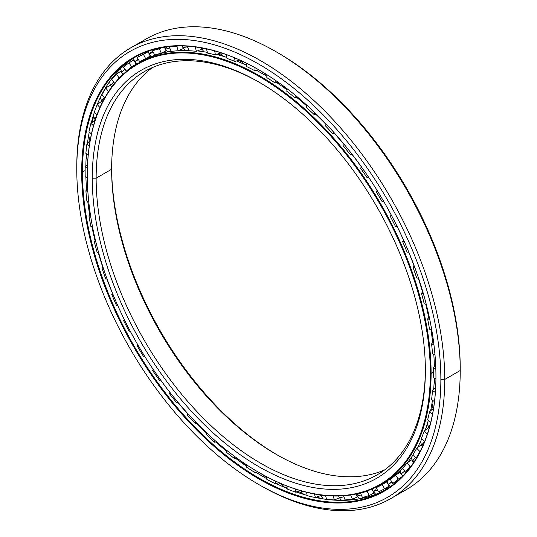 <?xml version="1.0" encoding="UTF-8"?>
<svg xmlns="http://www.w3.org/2000/svg" width="537" height="537" viewBox="0 0 537 537"><rect width="100%" height="100%" fill="white"/><g stroke="black" fill="none" stroke-linecap="round" stroke-linejoin="round"><path stroke-width="0.81" d="M425.364 369.382A232.803 134.411 60 0 1 260.27 463.028A232.803 134.411 60 0 1 96.136 178.19L92.263 178.19A235.542 135.989 -120 0 0 258.814 466.666A235.542 135.989 -120 0 0 425.371 370.503A235.542 135.989 60 0 1 258.814 466.666A235.542 135.989 60 0 1 92.263 178.19A235.542 135.989 60 0 1 258.814 82.027A235.542 135.989 60 0 1 425.371 370.503L425.371 370.503A235.542 135.989 -120 0 0 258.821 82.027A235.542 135.989 -120 0 0 92.263 178.19L96.136 178.19A232.803 134.411 -120 0 0 197.757 412.47A232.803 134.411 -120 0 0 377.155 474.842A232.803 134.411 -120 0 0 425.364 369.382M430.325 373.363L431.104 373.363A243.1 140.352 -120 0 0 259.203 75.63A243.1 140.352 -120 0 0 87.309 174.881A243.1 140.352 60 0 1 137.653 63.588A243.1 140.352 60 0 1 324.986 128.719A243.1 140.352 60 0 1 431.104 373.363L433.272 372.114L431.104 373.363A243.1 140.352 60 0 1 380.753 484.656A243.1 140.352 60 0 1 259.009 472.5A243.1 140.352 -120 0 0 259.203 472.614A243.1 140.352 -120 0 0 431.104 373.363L430.325 373.363A242.549 140.036 60 0 1 258.814 472.385A242.549 140.036 60 0 1 87.309 175.324A242.549 140.036 60 0 1 258.814 76.301A242.549 140.036 60 0 1 430.325 373.363A242.549 140.036 -120 0 0 258.814 76.301A242.549 140.036 -120 0 0 87.309 175.324A242.549 140.036 -120 0 0 258.814 472.392A242.549 140.036 -120 0 0 430.325 373.363M434.366 366.744A243.1 140.352 -120 0 0 433.802 354.467A243.1 140.352 60 0 1 433.883 355.601A243.1 140.352 60 0 1 434.366 366.744M432.715 342.666A243.1 140.352 -120 0 0 430.936 329.725A243.1 140.352 60 0 1 432.715 342.666M428.748 317.642A243.1 140.352 -120 0 0 425.727 304.164A243.1 140.352 60 0 1 428.748 317.642M422.512 292.021A243.1 140.352 -120 0 0 418.263 278.146A243.1 140.352 60 0 1 422.512 292.021M414.101 266.144A243.1 140.352 -120 0 0 408.637 252.028A243.1 140.352 60 0 1 414.101 266.144M403.636 240.354A243.1 140.352 -120 0 0 397.098 226.433A243.1 140.352 60 0 1 403.636 240.354M391.245 215.001A243.1 140.352 -120 0 0 383.74 201.469A243.1 140.352 60 0 1 391.245 215.001L390.278 216.317L391.251 214.995M377.115 190.427A243.1 140.352 -120 0 0 368.724 177.465A243.1 140.352 60 0 1 377.115 190.427L376.182 191.722L377.115 190.42M361.421 166.973A243.1 140.352 -120 0 0 352.265 154.743A243.1 140.352 60 0 1 361.421 166.973M344.291 144.836A243.1 140.352 -120 0 0 334.585 133.619A243.1 140.352 60 0 1 344.291 144.836M325.959 124.362A243.1 140.352 -120 0 0 315.91 114.368A243.1 140.352 60 0 1 325.959 124.362M306.755 105.95A243.1 140.352 -120 0 0 296.498 97.264A243.1 140.352 60 0 1 306.755 105.95M286.959 89.854A243.1 140.352 -120 0 0 276.609 82.53A243.1 140.352 60 0 1 286.959 89.854M266.842 76.288A243.1 140.352 -120 0 0 262.512 73.723A243.1 140.352 -120 0 0 256.505 70.374A243.1 140.352 60 0 1 262.512 73.723A243.1 140.352 60 0 1 266.842 76.288M246.691 65.427A243.1 140.352 -120 0 0 236.441 60.963A243.1 140.352 60 0 1 246.691 65.427M226.782 57.425A243.1 140.352 -120 0 0 216.68 54.445A243.1 140.352 60 0 1 226.782 57.425M207.383 52.378A243.1 140.352 -120 0 0 197.435 50.921A243.1 140.352 60 0 1 207.383 52.378M188.762 50.337A243.1 140.352 -120 0 0 178.848 50.512A243.1 140.352 60 0 1 188.762 50.337M139.318 62.654A243.1 140.352 60 0 1 171.182 51.324A243.1 140.352 -120 0 0 140.963 61.681L137.653 63.588M263.002 74.005A13.693 7.907 120 0 0 264.184 74.408A13.693 7.907 -60 0 1 263.002 74.005M241.12 61.52A239.166 138.083 -120 0 0 238.227 60.399A239.166 138.083 60 0 1 241.12 61.52M222.11 55.277A239.166 138.083 -120 0 0 217.465 54.163A239.166 138.083 60 0 1 222.11 55.277M150.843 55.982A243.1 140.352 -120 0 0 147.252 58.144A243.1 140.352 60 0 1 150.306 56.291A243.1 140.352 60 0 1 150.843 55.982L150.306 56.291M277.213 454.92A235.542 135.989 60 0 1 111.636 168.128A235.542 135.989 -120 0 0 277.213 454.92M111.629 169.242A232.803 134.411 -120 0 0 276.246 454.362A232.803 134.411 -120 0 0 384.64 469.922A232.803 134.411 60 0 1 208.222 398.105A232.803 134.411 60 0 1 111.629 169.242L96.136 178.19L111.629 169.242A232.803 134.411 60 0 1 152.36 67.588A232.803 134.411 -120 0 0 111.629 169.242L111.629 169.242M259.787 82.591A232.803 134.411 -120 0 0 144.352 71.616A232.803 134.411 -120 0 0 96.136 178.19A232.803 134.411 60 0 1 259.787 82.591M435.514 385.512A239.166 138.083 60 0 1 435.272 388.036A239.166 138.083 -120 0 0 435.514 385.512M432.493 406.153A239.166 138.083 60 0 1 431.661 409.892A239.166 138.083 -120 0 0 432.493 406.153M427.378 424.586A239.166 138.083 60 0 1 425.244 430.218A239.166 138.083 -120 0 0 427.378 424.586M434.312 378.048A243.1 140.352 60 0 1 433.661 389.567A243.1 140.352 -120 0 0 434.312 378.048M432.46 400.152A243.1 140.352 60 0 1 430.6 410.832A243.1 140.352 -120 0 0 432.46 400.152M428.278 420.471A243.1 140.352 60 0 1 425.19 430.258A243.1 140.352 -120 0 0 428.278 420.471M421.827 438.729A243.1 140.352 60 0 1 417.45 447.636A243.1 140.352 -120 0 0 421.827 438.729M413.215 454.698A243.1 140.352 60 0 1 407.254 462.854A243.1 140.352 -120 0 0 413.215 454.698M380.753 484.656L384.062 482.743A243.1 140.352 -120 0 0 405.771 464.626A243.1 140.352 60 0 1 382.398 483.676M258.814 484.555L260.754 485.67A260.19 150.219 -120 0 0 444.737 379.451L440.864 379.451A257.451 148.642 60 0 1 258.814 484.555A257.451 148.642 60 0 1 76.771 169.242L76.771 167.007A260.19 150.219 60 0 1 130.659 47.894A260.19 150.219 60 0 1 331.161 117.603A260.19 150.219 60 0 1 444.737 379.451A260.19 150.219 60 0 1 390.849 498.558A260.19 150.219 60 0 1 259.78 485.106M435.943 376.162L435.943 376.612A250.497 144.621 -120 0 0 258.821 69.817A250.497 144.621 -120 0 0 81.691 172.082L82.463 172.082A249.947 144.305 60 0 1 259.015 69.931A249.947 144.305 -120 0 0 134.23 57.66A249.947 144.305 -120 0 0 82.463 172.082L85.141 170.538L82.463 172.082A249.947 144.305 -120 0 0 191.568 423.619A249.947 144.305 -120 0 0 384.177 490.583A249.947 144.305 -120 0 0 435.943 376.383A249.947 144.305 60 0 1 259.109 478.145A249.947 144.305 60 0 1 82.463 172.082L81.691 172.082A250.497 144.621 -120 0 0 258.814 478.876A250.497 144.621 -120 0 0 435.943 376.612L435.943 376.162M85.846 166.094A249.947 144.305 60 0 1 86.403 153.783A249.947 144.305 -120 0 0 85.846 166.094M87.41 143.701A249.947 144.305 60 0 1 89.243 132.115A249.947 144.305 -120 0 0 87.41 143.701M91.236 123.114A249.947 144.305 60 0 1 94.391 112.28A249.947 144.305 -120 0 0 91.236 123.114M96.465 106.514A249.947 144.305 60 0 1 135.915 56.714A249.947 144.305 -120 0 0 96.465 106.514M262.982 476.52A13.693 7.907 120 0 0 264.184 476.937A13.693 7.907 -60 0 1 262.754 476.4M88.941 142.298A253.826 146.547 60 0 1 89.39 138.492A253.826 146.547 -120 0 0 88.941 142.298M92.223 122.268A253.826 146.547 60 0 1 93.525 116.885A253.826 146.547 -120 0 0 92.223 122.268M97.298 104.567A253.826 146.547 60 0 1 97.794 103.205A253.826 146.547 -120 0 0 97.298 104.567M85.907 177.002A249.947 144.305 -120 0 0 86.195 183.775A249.947 144.305 -120 0 0 86.605 189.964A249.947 144.305 60 0 1 85.907 177.002M87.753 201.462A249.947 144.305 -120 0 0 89.699 214.975A249.947 144.305 60 0 1 87.753 201.462M91.914 226.836A249.947 144.305 -120 0 0 95.096 240.791A249.947 144.305 60 0 1 91.914 226.836M98.318 252.786A249.947 144.305 -120 0 0 102.728 267.05A249.947 144.305 60 0 1 98.318 252.786M106.89 278.978A249.947 144.305 -120 0 0 112.501 293.397A249.947 144.305 60 0 1 106.89 278.978M117.596 305.264A249.947 144.305 -120 0 0 121.865 314.494A249.947 144.305 60 0 1 117.596 305.264M160.644 380.095A249.947 144.305 -120 0 0 169.981 392.601A249.947 144.305 60 0 1 160.644 380.095M177.989 402.575A249.947 144.305 -120 0 0 187.916 414.094A249.947 144.305 60 0 1 177.989 402.575M196.448 423.297A249.947 144.305 -120 0 0 206.779 433.648A249.947 144.305 60 0 1 196.448 423.297M215.773 441.985A249.947 144.305 -120 0 0 226.399 451.087A249.947 144.305 60 0 1 215.773 441.985M235.696 458.397A249.947 144.305 -120 0 0 246.503 466.163A249.947 144.305 60 0 1 235.696 458.397M255.934 472.312A249.947 144.305 -120 0 0 262.546 476.272A249.947 144.305 -120 0 0 266.842 478.689A249.947 144.305 60 0 1 262.546 476.272A249.947 144.305 60 0 1 255.934 472.312M132.901 60.466A249.947 144.305 60 0 1 133.733 59.741A249.947 144.305 -120 0 0 132.901 60.466M390.849 498.558L406.341 489.616A260.19 150.219 -120 0 0 460.229 370.503L460.229 368.268L460.229 370.503A260.19 150.219 60 0 1 398.36 493.684M138.64 43.826A260.19 150.219 60 0 1 276.246 51.841A260.19 150.219 60 0 1 460.229 370.503L444.737 379.451L460.229 370.503A260.19 150.219 -120 0 0 346.654 108.655A260.19 150.219 -120 0 0 146.151 38.953L130.659 47.894M277.22 52.404A257.451 148.642 60 0 1 460.229 368.268A257.451 148.642 -120 0 0 278.186 52.955L276.246 51.841M389.016 486.207A249.947 144.305 -120 0 0 389.513 486.025A249.947 144.305 60 0 1 389.016 486.207M386.063 488.509A249.947 144.305 -120 0 0 390.325 486.663A249.947 144.305 60 0 1 386.063 488.509M278.475 482.87A253.826 146.547 -120 0 0 281.368 484.307A253.826 146.547 60 0 1 278.475 482.87M297.84 491.415A253.826 146.547 -120 0 0 302.15 492.979A253.826 146.547 60 0 1 297.84 491.415M316.333 497.215A253.826 146.547 -120 0 0 322.905 498.692A253.826 146.547 60 0 1 316.333 497.215M276.199 483.542A249.947 144.305 -120 0 0 287.147 488.489A249.947 144.305 60 0 1 276.199 483.542M296.202 491.966A249.947 144.305 -120 0 0 307.151 495.416A249.947 144.305 60 0 1 296.202 491.966M315.608 497.49A249.947 144.305 -120 0 0 385.841 489.596A249.947 144.305 60 0 1 315.608 497.49M76.771 169.242A257.451 148.642 -120 0 0 258.814 484.555A257.451 148.642 -120 0 0 440.864 379.451A257.451 148.642 -120 0 0 258.814 64.138A257.451 148.642 -120 0 0 76.771 169.242A257.451 148.642 60 0 1 258.814 64.138A257.451 148.642 60 0 1 440.864 379.451L444.737 379.451A260.19 150.219 -120 0 0 260.754 60.782A260.19 150.219 -120 0 0 76.771 167.007L76.771 169.242M435.943 376.612A250.497 144.621 60 0 1 258.814 478.876A250.497 144.621 60 0 1 81.691 172.082A250.497 144.621 60 0 1 258.814 69.817A250.497 144.621 60 0 1 435.943 376.612M148.326 51.243A248.577 143.52 -120 0 0 145.822 52.935A248.577 143.52 60 0 1 148.326 51.243M85.135 171.659A248.577 143.52 60 0 1 85.188 166.739L87.551 164.416L85.188 166.739L87.403 168.168L85.188 166.739A248.577 143.52 -120 0 0 85.135 171.659A248.577 143.52 -120 0 0 85.188 176.639L87.316 177.727L85.188 176.639A248.577 143.52 60 0 1 85.135 171.659M85.88 153.448A248.577 143.52 60 0 1 86.873 144.191L90.021 141.305L86.873 144.191L89.276 146.064L86.873 144.191A248.577 143.52 -120 0 0 85.88 153.448L88.222 154.958L85.88 153.448M88.941 131.874A248.577 143.52 60 0 1 90.914 123.382L95.123 119.973L90.914 123.382L93.472 125.745L90.914 123.382A248.577 143.52 -120 0 0 88.941 131.874L91.471 133.854L88.941 131.874M94.317 112.213A248.577 143.52 60 0 1 97.251 104.601L101.533 101.332L97.251 104.601L99.936 107.487L97.251 104.601A248.577 143.52 -120 0 0 94.317 112.213L97.022 114.71L94.317 112.213M101.956 94.727A248.577 143.52 60 0 1 105.802 88.102L110.206 84.98L105.802 88.102L108.568 91.538L105.802 88.102A248.577 143.52 -120 0 0 101.956 94.727L104.782 97.768L101.956 94.727M111.743 79.657A248.577 143.52 60 0 1 116.455 74.106L121.006 71.126L116.455 74.106L119.187 78.033A243.758 140.734 -120 0 0 117.16 80.328A243.758 140.734 60 0 1 119.187 78.033L116.455 74.106A248.577 143.52 -120 0 0 111.743 79.657L114.643 83.262L111.743 79.657M123.544 67.199A248.577 143.52 60 0 1 129.055 62.795L133.78 59.956L129.055 62.795L131.538 66.93A243.758 140.734 -120 0 0 126.282 71.132L127.484 70.542L126.282 71.132A243.758 140.734 60 0 1 131.538 66.93L136.062 64.192L131.538 66.93L129.055 62.795A248.577 143.52 -120 0 0 123.544 67.199L126.282 71.132L123.544 67.199M147.984 51.304L144.299 53.431M141.56 55.016L137.204 57.526A248.577 143.52 60 0 1 143.439 54.338L148.366 51.599L143.439 54.338L145.634 58.62A243.758 140.734 -120 0 0 139.687 61.661A243.758 140.734 60 0 1 145.634 58.62L150.273 56.063L145.634 58.62L143.439 54.338A248.577 143.52 -120 0 0 137.204 57.526L139.687 61.661L137.204 57.526L139.909 55.962M155.139 49.015L152.535 50.773A248.577 143.52 60 0 1 159.415 48.833L161.952 47.565L159.415 48.833L161.288 53.203A243.758 140.734 -120 0 0 154.73 55.056A243.758 140.734 60 0 1 161.288 53.203L166.027 50.847L161.288 53.203L159.415 48.833A248.577 143.52 -120 0 0 152.535 50.773L154.73 55.056L152.535 50.773L155.139 49.015M170.101 46.43L169.336 47.028A248.577 143.52 60 0 1 176.76 46.363L177.606 45.981L176.76 46.363L178.291 50.767A243.758 140.734 -120 0 0 171.209 51.398A243.758 140.734 60 0 1 178.291 50.767L183.11 48.605L178.291 50.767L176.76 46.363A248.577 143.52 -120 0 0 169.336 47.028L171.209 51.398L169.336 47.028L170.101 46.43M187.534 46.195L187.373 46.336A248.577 143.52 60 0 1 195.246 46.961L196.414 51.33A243.758 140.734 -120 0 0 188.903 50.74A243.758 140.734 60 0 1 196.414 51.33L201.294 49.37L196.414 51.33L195.246 46.961A248.577 143.52 -120 0 0 187.373 46.336L188.903 50.74L187.534 46.195M428.627 427.68L429.097 428.466L428.627 427.68M421.236 444.945L422.431 446.616L421.236 444.945M411.772 459.84L413.597 462.585L411.772 459.84M400.367 472.157L400.011 472.312L401.011 473.755L400.011 472.312L400.367 472.157M401.79 474.869L402.669 476.138L401.79 474.869M387.17 481.702L386.721 481.964L387.714 483.622L386.721 481.964L387.17 481.702M388.553 485.025L389.197 486.099L388.553 485.025M371.926 489.059L372.812 490.791L371.926 489.059M373.517 492.167L373.967 493.047L373.517 492.167M355.991 494.04L356.487 495.195L355.991 494.04M356.883 496.121L357.259 496.993L356.883 496.121M338.646 496.007L339.297 497.886L338.646 496.007M320.106 494.899L320.32 495.705L320.106 494.899M360.763 492.899L360.528 493.073A243.758 140.734 -120 0 0 367.086 491.221L368.885 490.281L367.086 491.221A243.758 140.734 60 0 1 360.528 493.073L360.763 492.899M382.525 483.931L381.881 484.307C384.854 482.588 385.284 482.139 383.163 482.951M378.84 485.998L376.182 487.656A243.758 140.734 -120 0 0 382.129 484.609L386.721 481.964L382.129 484.609A243.758 140.734 60 0 1 376.182 487.656L381.881 484.307M390.278 479.346A243.758 140.734 -120 0 0 395.534 475.144L400.011 472.312L395.534 475.144A243.758 140.734 60 0 1 390.278 479.346L392.762 483.481L390.278 479.346M402.629 468.237A243.758 140.734 -120 0 0 407.12 462.948L411.47 459.941L407.12 462.948A243.758 140.734 60 0 1 402.629 468.237L405.361 472.171L402.629 468.237M413.06 454.497A243.758 140.734 -120 0 0 416.725 448.18L420.941 445.012L416.725 448.18A243.758 140.734 60 0 1 413.06 454.497L416.014 458.175L413.06 454.497M421.431 438.306A243.758 140.734 -120 0 0 424.23 431.043L428.298 427.727L424.23 431.043A243.758 140.734 60 0 1 421.431 438.306L424.552 441.662L421.431 438.306M427.633 419.874A243.758 140.734 -120 0 0 429.519 411.778L433.44 408.328L429.519 411.778A243.758 140.734 60 0 1 427.633 419.874L430.654 422.666L427.633 419.874M431.58 399.468A243.758 140.734 -120 0 0 432.533 390.634L435.655 387.68L432.533 390.634A243.758 140.734 60 0 1 431.58 399.468L434.46 401.71L431.58 399.468M433.225 377.343A243.758 140.734 -120 0 0 433.272 372.651A243.758 140.734 -120 0 0 433.225 367.899L435.682 365.408L433.225 367.899A243.758 140.734 60 0 1 433.272 372.651A243.758 140.734 60 0 1 433.225 377.343L435.923 379.088L433.225 377.343M235.011 61.419L239.972 59.849L235.011 61.419A243.758 140.734 -120 0 0 226.956 58.405A243.758 140.734 60 0 1 235.011 61.419L234.676 57.855L235.011 61.419M246.805 66.635L246.483 63.225L246.805 66.635A243.758 140.734 60 0 1 254.974 70.803A243.758 140.734 -120 0 0 246.805 66.635M432.533 353.816A243.758 140.734 -120 0 0 431.58 343.888L433.554 341.76L431.58 343.888A243.758 140.734 60 0 1 432.533 353.816L435.01 355.078L432.533 353.816M429.519 329.194A243.758 140.734 -120 0 0 427.633 318.918L429.251 317.065L427.633 318.918A243.758 140.734 60 0 1 429.519 329.194L431.761 330.033L429.519 329.194M424.23 303.814A243.758 140.734 -120 0 0 421.431 293.323L422.794 291.685L421.431 293.323A243.758 140.734 60 0 1 424.23 303.814L426.25 304.284L424.23 303.814M416.725 278.018A243.758 140.734 -120 0 0 413.06 267.46L414.235 265.969L413.06 267.46A243.758 140.734 60 0 1 416.725 278.018L418.545 278.166L416.725 278.018M407.12 252.162A243.758 140.734 -120 0 0 402.629 241.677L403.683 240.287L402.629 241.677A243.758 140.734 60 0 1 407.12 252.162L408.751 252.014L407.12 252.162M397.132 226.433L395.534 226.587A243.758 140.734 -120 0 0 390.278 216.317A243.758 140.734 60 0 1 395.534 226.587L397.132 226.433M383.74 201.469L382.129 201.637A243.758 140.734 -120 0 0 376.182 191.722A243.758 140.734 60 0 1 382.129 201.637L383.74 201.469M368.758 177.458L367.086 177.66A243.758 140.734 -120 0 0 360.528 168.235L361.461 166.92L360.528 168.235A243.758 140.734 60 0 1 367.086 177.66L368.758 177.458M352.4 154.73L350.607 154.971A243.758 140.734 -120 0 0 343.526 146.158A243.758 140.734 60 0 1 350.607 154.971L352.4 154.73M334.893 133.565L332.913 133.881A243.758 140.734 -120 0 0 325.402 125.806A243.758 140.734 60 0 1 332.913 133.881L334.893 133.565M316.494 114.26L314.246 114.676A243.758 140.734 -120 0 0 306.412 107.44A243.758 140.734 60 0 1 314.246 114.676L316.494 114.26M297.464 97.056L294.86 97.606A243.758 140.734 -120 0 0 286.805 91.317A243.758 140.734 60 0 1 294.86 97.606L297.464 97.056M278.099 82.168L275.011 82.92A243.758 140.734 -120 0 0 266.842 77.657A243.758 140.734 60 0 1 275.011 82.92L278.099 82.168M258.713 69.756L254.974 70.803L258.713 69.756M220.559 52.834L215.404 54.902A243.758 140.734 -120 0 0 207.571 53.082A243.758 140.734 60 0 1 215.404 54.902L220.338 53.136L220.23 52.566L220.338 53.136L220.559 52.834M201.496 49.129L200.872 47.8L201.496 49.129M183.325 48.39L182.191 45.974L183.325 48.39M166.295 50.626L166.027 50.847L165.329 49.216L166.027 50.847L166.295 50.626M150.649 55.814L150.273 56.063L149.44 54.445L150.273 56.063L150.649 55.814M136.613 63.903L136.069 64.185M147.239 57.835A243.758 140.734 60 0 1 147.836 57.399A243.758 140.734 -120 0 0 147.239 57.835M226.258 54.599L226.956 58.405L226.258 54.599M214.672 50.914L215.404 54.902L214.672 50.914M206.45 48.887L207.571 53.082L206.45 48.887M164.933 48.29L164.436 47.142L164.933 48.29M148.736 53.069L148.078 51.78L148.736 53.069M136.062 64.192L134.995 62.399L136.062 64.192M134.156 61.003L133.585 60.057L134.156 61.003M123.06 74.341L122.168 73.059L123.06 74.341M121.396 71.945L120.859 71.179L121.396 71.945M111.703 87.028L110.078 85.007L111.703 87.028M102.339 102.379L101.392 101.352L102.339 102.379M87.692 188.823L85.88 190.722L87.873 191.743L85.88 190.722A248.577 143.52 -120 0 0 86.873 201.133L88.753 201.838L86.873 201.133A248.577 143.52 60 0 1 85.88 190.722L87.692 188.823M90.35 214.25L88.941 215.827L90.699 216.485L88.941 215.827A248.577 143.52 -120 0 0 90.914 226.601L92.559 226.983L90.914 226.601A248.577 143.52 60 0 1 88.941 215.827L90.35 214.25M95.458 240.361L94.317 241.704L95.868 242.059L94.317 241.704A248.577 143.52 -120 0 0 97.251 252.699L98.68 252.813L97.251 252.699A248.577 143.52 60 0 1 94.317 241.704L95.458 240.361M102.903 266.835L101.956 268.003L103.312 268.111L101.956 268.003A248.577 143.52 -120 0 0 105.802 279.079L107.044 278.965L105.802 279.079A248.577 143.52 60 0 1 101.956 268.003L102.903 266.835M112.555 293.33L111.743 294.377L112.938 294.269L111.743 294.377A248.577 143.52 -120 0 0 116.455 305.372L117.623 305.264L116.455 305.372A248.577 143.52 60 0 1 111.743 294.377L112.555 293.33M124.269 319.488L123.544 320.461L124.604 320.166L123.544 320.461A248.577 143.52 -120 0 0 129.055 331.228L130.008 330.745L129.055 331.228L130.209 331.114L129.055 331.228A248.577 143.52 60 0 1 123.544 320.461L124.269 319.488M137.888 344.962L137.204 345.909L138.15 345.419L137.204 345.909A248.577 143.52 -120 0 0 143.439 356.306L144.285 355.635L143.439 356.306L144.621 356.172L143.439 356.306A248.577 143.52 60 0 1 137.204 345.909L137.888 344.962M153.213 369.422L152.535 370.369A248.577 143.52 -120 0 0 159.415 380.25L160.154 379.377L159.415 380.25L160.67 380.095L159.415 380.25A248.577 143.52 60 0 1 152.535 370.369L153.213 369.422M170.034 392.527L169.336 393.514A248.577 143.52 -120 0 0 176.76 402.75L177.405 401.649L176.76 402.75L178.156 402.549L176.76 402.75A248.577 143.52 60 0 1 169.336 393.514L170.034 392.527M187.373 415.027L188.044 413.879L187.373 415.027A248.577 143.52 -120 0 0 195.246 423.498L195.777 422.129L195.246 423.498L196.844 423.23L195.246 423.498A248.577 143.52 60 0 1 187.373 415.027M206.403 434.628L206.96 433.184L206.403 434.628A248.577 143.52 -120 0 0 214.619 442.213L215.008 440.528L214.619 442.213L216.512 441.844L214.619 442.213A248.577 143.52 60 0 1 206.403 434.628M226.171 452.047L226.587 450.254L226.171 452.047A248.577 143.52 -120 0 0 234.615 458.638L234.837 456.598L234.615 458.638L236.911 458.121L234.615 458.638A248.577 143.52 60 0 1 226.171 452.047M246.409 467.042L246.644 464.861L246.409 467.042A248.577 143.52 -120 0 0 254.974 472.56L254.974 470.117L254.974 472.56L257.827 471.815L254.974 472.56A248.577 143.52 60 0 1 246.409 467.042M266.842 479.413L266.842 476.829L266.842 479.413A248.577 143.52 -120 0 0 275.407 483.777L275.139 480.957L275.407 483.777L278.992 482.716L275.407 483.777A248.577 143.52 60 0 1 266.842 479.413M287.201 488.999L286.912 486.012L287.201 488.999A248.577 143.52 -120 0 0 295.645 492.154L295.055 488.945L295.645 492.154L300.592 490.489L295.645 492.154A248.577 143.52 60 0 1 287.201 488.999M307.198 495.664L306.573 492.275L307.198 495.664A248.577 143.52 -120 0 0 315.414 497.564L314.454 493.98L315.414 497.564L320.32 495.705L315.414 497.564A248.577 143.52 60 0 1 307.198 495.664M326.57 499.316L325.563 495.537L326.57 499.316A248.577 143.52 -120 0 0 334.444 499.94L333.074 496L334.444 499.94L339.297 497.886L334.444 499.94A248.577 143.52 60 0 1 326.57 499.316M345.056 499.913L343.613 495.765L345.056 499.913A248.577 143.52 -120 0 0 352.48 499.249L350.654 494.993L352.48 499.249L357.259 496.993L352.48 499.249A248.577 143.52 60 0 1 345.056 499.913M362.401 497.443L360.528 493.073L362.401 497.443A248.577 143.52 -120 0 0 369.281 495.503L367.086 491.221L369.281 495.503L373.967 493.047L369.281 495.503A248.577 143.52 60 0 1 362.401 497.443M378.377 491.939L376.182 487.656L378.377 491.939A248.577 143.52 -120 0 0 384.613 488.744L382.129 484.609L384.613 488.744L389.197 486.099L384.613 488.744A248.577 143.52 60 0 1 378.377 491.939M395.527 482.011L392.762 483.481A248.577 143.52 -120 0 0 398.273 479.078L395.534 475.144L398.273 479.078L402.743 476.245L398.273 479.078A248.577 143.52 60 0 1 392.762 483.481L398.514 480.226M406.892 471.493L405.361 472.171A248.577 143.52 -120 0 0 410.073 466.619L407.12 462.948L410.073 466.619L411.456 465.666L410.073 466.619A248.577 143.52 60 0 1 405.361 472.171L406.892 471.493M416.497 457.994L416.014 458.175A248.577 143.52 -120 0 0 419.86 451.543L416.725 448.18L419.86 451.543L420.182 451.302L419.86 451.543A248.577 143.52 60 0 1 416.014 458.175L416.497 457.994M427.385 433.956L424.23 431.043L427.385 433.956M432.527 414.121L429.519 411.778L432.527 414.121M435.353 392.453L432.533 390.634L435.353 392.453M435.829 369.228L433.225 367.899L435.829 369.228M433.936 344.767L431.58 343.888L433.936 344.767M429.748 319.408L427.633 318.918L429.748 319.408M423.317 293.477L421.431 293.323L423.317 293.477M414.732 267.312L413.06 267.46L414.732 267.312M404.113 241.254L402.629 241.677L404.113 241.254M397.004 226.171L395.534 226.587L397.004 226.171M391.601 215.639L390.278 216.317L391.601 215.639M383.445 200.966L382.129 201.637L383.445 200.966M377.35 190.796L376.182 191.722L377.35 190.796M368.261 176.72L367.086 177.66L368.261 176.72M361.542 167.034L360.528 168.235L361.542 167.034M351.648 153.75L350.607 154.971L351.648 153.75M344.385 144.675L343.526 146.158L344.385 144.675M333.806 132.344L332.913 133.881L333.806 132.344M326.1 123.993L325.402 125.806L326.1 123.993M314.971 112.79L314.246 114.676L314.971 112.79M306.916 105.272L306.412 107.44L306.916 105.272M295.384 95.338L294.86 97.606L295.384 95.338M287.08 88.753L286.805 91.317L287.08 88.753M275.3 80.221L275.011 82.92L275.3 80.221M266.842 74.663L266.842 77.657L266.842 74.663M254.974 67.655L254.974 70.803L254.974 67.655M387.459 487.106L389.197 486.099M221.231 52.881A6.847 2.933 -10.4 0 0 222.989 53.465A6.847 2.933 169.6 0 1 221.231 52.881M200.979 47.82A6.847 2.363 -14.9 0 0 205.752 48.739A6.847 2.363 165.1 0 1 200.979 47.82L203.953 51.78M182.271 45.974L182.493 46.746A6.847 1.759 -19.2 0 0 187.52 46.766A6.847 1.759 160.8 0 1 182.493 46.746A6.847 1.759 160.8 0 1 182.728 45.981M164.637 47.115L165.114 48.76A6.847 1.128 -23.2 0 0 169.726 47.941A6.847 1.128 156.8 0 1 165.114 48.76A6.847 1.128 156.8 0 1 167.356 46.8A6.847 1.128 156.8 0 1 167.51 46.719M148.319 51.183L149.051 53.774A6.847 0.49 -27.1 0 0 153.24 52.143A6.847 0.49 152.9 0 1 149.051 53.774A6.847 0.49 152.9 0 1 151.434 52.109A6.847 0.49 152.9 0 1 152.823 51.33M138.425 59.567L134.532 61.728L138.271 59.305L134.532 61.728L133.559 58.204M123.302 74.113L121.751 72.522A6.847 0.812 -34.8 0 1 125.02 69.32A6.847 0.812 145.2 0 0 121.751 72.522L120.53 68.723M112.642 85.786A6.847 1.45 -38.8 0 1 110.897 86.027A6.847 1.45 -38.8 0 1 113.663 82.047A6.847 1.45 141.2 0 0 110.897 86.027L109.394 81.919M102.413 102.238A6.847 2.067 -42.9 0 1 102.124 102.064A6.847 2.067 -42.9 0 1 104.346 97.298A6.847 2.067 137.1 0 0 102.124 102.064L100.298 97.6M95.237 119.865A6.847 2.651 -47.3 0 1 96.734 115.502A6.847 2.651 132.7 0 0 95.237 119.865M304.137 491.65A6.847 2.933 169.6 0 1 301.586 490.952A6.847 2.933 -10.4 0 0 304.137 491.65M325.617 495.732A6.847 2.363 165.1 0 1 320.213 494.913A6.847 2.363 -14.9 0 0 325.617 495.732M341.807 500.356L340.545 499.356L338.941 496.785A6.847 1.759 -19.2 0 0 343.975 496.806A6.847 1.759 160.8 0 1 338.941 496.785A6.847 1.759 160.8 0 1 339.196 495.993M359.407 498.819L356.669 495.664A6.847 1.128 -23.2 0 0 361.287 494.846A6.847 1.128 156.8 0 1 356.669 495.664A6.847 1.128 156.8 0 1 358.917 493.704A6.847 1.128 156.8 0 1 360.038 493.094M375.746 494.275L373.128 491.496A6.847 0.49 -27.1 0 0 377.31 489.865A6.847 0.49 152.9 0 1 373.128 491.496A6.847 0.49 152.9 0 1 375.511 489.831M391.829 481.931L388.09 484.347L391.829 481.931M391.99 482.192L388.09 484.347L390.352 486.643M404.636 471.13A6.847 0.812 145.2 0 0 401.374 474.332A6.847 0.812 -34.8 0 1 404.636 471.13M415.557 457.605A6.847 1.45 141.2 0 0 412.792 461.585A6.847 1.45 -38.8 0 1 415.557 457.605M414.369 461.417A6.847 1.45 -38.8 0 1 412.792 461.585L413.665 462.485M424.431 441.535A6.847 2.067 137.1 0 0 422.21 446.294A6.847 2.067 -42.9 0 1 424.431 441.535M430.171 424.559A6.847 2.651 132.7 0 0 429.191 428.13A6.847 2.651 -47.3 0 1 430.171 424.559M258.814 472.385L259.203 472.614M260.935 71.052L266.842 75.093M240.569 60.419L244.201 64.198L246.631 64.769M220.492 52.646L221.794 54.935L223.553 56.392M226.359 57.284L226.755 57.311M182.493 46.746L184.097 49.317L185.312 50.29M165.114 48.76L167.799 51.888M149.051 53.774L151.622 56.526M144.426 52.666L144.93 53.069M134.532 61.728L136.854 64.057M147.245 58.412L147.232 57.734M128.43 61.849L129.941 62.265M114.65 75.073L115.724 74.905M110.897 86.027L111.777 86.934M103.305 91.726L103.802 91.418M95.183 120.04L93.357 115.495M90.276 139.855L89.343 138.392L88.692 135.096M88.994 133.438L89.464 132.29M87.712 161.476L86.336 157.059L87.088 154.226M87.491 184.567L87.095 177.613M89.578 208.739L88.759 206.369L88.941 203.516M93.894 233.488L93.364 230.977M221.257 445.898L224.392 448.482M240.912 460.974L243.013 463.337L246.154 464.539M260.948 473.607L266.842 477.615M281.052 483.615L284.67 487.374L287.1 487.938M300.895 490.758L302.19 493.026L303.982 494.503M320.206 494.913L323.22 498.9M349.433 500.075L350.097 499.524M338.941 496.785L338.719 496.007M368.744 496.638L369.335 495.476M356.669 495.664L356.192 493.993M385.969 489.516L386.049 487.918M373.128 491.496L372.389 488.858M388.09 484.347L387.117 480.89M396.044 474.305L396.568 474.493M400.146 470.587L401.374 474.332L402.898 475.903M412.792 461.585L411.288 457.537M422.21 446.294L420.384 441.891M429.144 428.298L427.311 423.8M433.594 407.972L432.641 406.489L431.996 403.213M432.211 401.817L432.768 400.394M435.742 385.828L434.346 381.384L435.098 378.551M435.514 362.106L435.024 355.286M432.896 337.075L432.063 334.672L432.137 332.242M427.868 310.896L427.324 308.614M301.626 100.594L304.466 103.077M281.368 84.504L283.482 86.893L286.107 88.014"/></g></svg>
